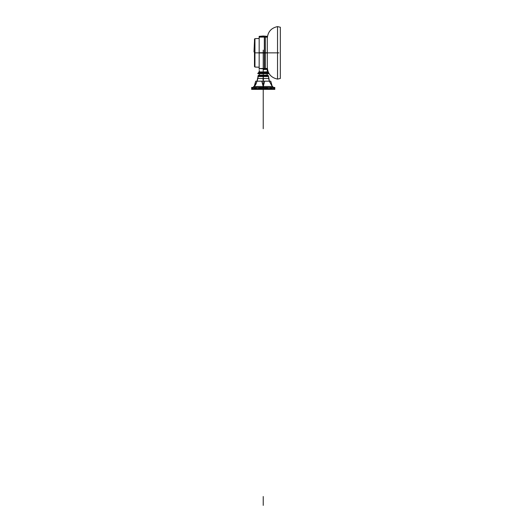 <?xml version="1.0" encoding="UTF-8"?>
<svg xmlns="http://www.w3.org/2000/svg" width="532" height="532" viewBox="0 0 532 532"><rect width="100%" height="100%" fill="white"/><g stroke="black" fill="none" stroke-linecap="round" stroke-linejoin="round"><path stroke-width="0.8" d="M259.164 68.515L263.227 68.821C263.227 69.978 263.227 69.978 263.227 68.821L259.164 68.515C259.164 69.632 259.164 69.632 259.164 68.515L259.164 52.854L277.538 52.854L277.538 26.6C271.2 27.957 267.789 31.867 267.29 38.324C267.789 31.867 271.2 27.957 277.538 26.6C271.2 27.957 267.789 31.867 267.29 38.331C267.789 31.867 271.2 27.957 277.538 26.6L280.344 27.238L280.344 52.854L280.344 27.238L277.538 26.6L280.344 27.238L277.538 26.6L280.344 27.238L277.538 26.6L277.538 52.854L267.29 52.854L278.901 52.854L277.538 52.854L278.901 52.854L277.538 52.854L277.538 26.6L277.538 79.102L280.344 78.463L277.538 79.102L277.538 52.854L278.901 52.854L277.538 52.854L277.538 79.102C271.2 77.745 267.789 73.835 267.29 67.378C267.789 73.835 271.2 77.745 277.538 79.102C271.2 77.745 267.789 73.835 267.29 67.378C267.789 73.835 271.2 77.745 277.538 79.102C271.2 77.745 267.789 73.835 267.29 67.378C267.789 73.835 271.2 77.745 277.538 79.102L280.344 78.463L277.538 79.102C271.207 77.745 267.789 73.842 267.29 67.384M277.538 79.102L280.344 78.463L280.344 52.854L280.344 78.463L277.538 79.102L277.538 52.854L259.164 52.854L259.164 37.187C259.164 36.07 259.164 36.07 259.164 37.187C259.164 36.07 259.164 36.07 259.164 37.187L263.227 36.881C263.227 35.724 263.227 35.724 263.227 36.881C263.227 35.724 263.227 35.724 263.227 36.881L259.164 37.213L259.164 38.49L254.948 38.637L259.164 38.49M267.29 36.322L267.29 69.379M267.29 68.488L259.164 68.495M263.227 69.532C258.14 69.359 258.14 69.359 263.227 69.532L263.227 68.821L263.227 69.532L267.17 69.373L263.227 69.532L263.227 71.92C267.909 71.92 267.909 71.92 263.227 71.92L263.227 69.532C258.14 69.359 258.14 69.359 263.227 69.532C258.14 69.359 258.14 69.359 263.227 69.532C258.14 69.359 258.14 69.359 263.227 69.532M263.227 68.821C263.227 69.978 263.227 69.978 263.227 68.821L267.29 68.515C267.29 69.632 267.29 69.632 267.29 68.515L263.227 68.821L263.227 69.745L263.227 50.101L263.227 68.821M267.17 71.92L267.29 69.353L267.17 71.92L267.909 72.658L258.545 72.658L267.909 72.658L268.647 73.396L257.807 73.396L263.227 73.396L263.227 75.125L263.227 73.396L268.647 73.396L267.17 71.92L267.909 72.658L267.17 71.92L263.227 71.92L263.227 69.373L263.227 71.92C258.545 71.92 258.545 71.92 263.227 71.92L259.39 71.92L259.423 71.394C259.27 70.064 259.27 70.064 259.423 71.394C259.27 70.064 259.27 70.064 259.423 71.394L258.545 72.658L259.284 71.92L258.545 72.658L267.909 72.658L258.545 72.658L259.284 71.92L267.17 71.92L259.39 71.92L257.807 73.396L268.647 73.396L263.227 73.396L263.227 75.125L265.521 75.125M259.084 71.394C259.084 72.618 259.084 72.618 259.084 71.394M259.284 71.394C259.284 70.171 259.284 70.171 259.284 71.394M258.545 72.658L257.807 73.396L258.545 72.658L257.807 73.396L263.227 73.396L263.227 75.451L258.545 75.451L257.781 78.49L263.227 78.49L263.227 86.497L272.251 86.497L274.798 88.545L274.798 89.409L274.798 87.441L251.656 87.441L251.656 89.409L274.798 89.409L274.798 87.441M257.801 73.649L268.653 73.649L257.807 73.396M268.647 73.396L267.909 72.658L268.647 73.649M267.29 68.601L259.164 68.601L259.164 52.735L267.29 52.735M267.29 38.324C267.789 31.867 271.2 27.957 277.538 26.6L277.538 52.854L267.29 52.854L267.29 68.515M259.164 69.379L259.164 36.322M259.164 37.213C259.164 36.063 259.164 36.063 259.164 37.213L259.164 37.473M267.29 37.213C267.29 36.063 267.29 36.063 267.29 37.213L263.227 36.881C263.227 35.724 263.227 35.724 263.227 36.881C263.227 35.724 263.227 35.724 263.227 36.881L267.29 37.187L263.227 36.881C263.227 35.724 263.227 35.724 263.227 36.881L262.934 36.881M267.29 37.187C267.29 36.07 267.29 36.07 267.29 37.187C267.29 36.07 267.29 36.07 267.29 37.187L267.29 38.723M267.29 52.967L259.164 52.967L259.164 37.1L267.29 37.1M254.948 41.29L254.948 52.854L259.164 52.854L254.948 52.854L254.948 67.065L254.948 52.854L254.948 67.065L254.948 52.854L259.164 52.854L254.948 52.854L254.948 38.637L254.948 52.854L254.948 38.637L254.948 52.854L254.948 38.637L254.948 52.854L254.948 38.637L254.948 52.854L254.476 52.854L254.948 52.854L254.948 67.065L254.948 52.854L254.948 67.065L254.948 52.854L254.476 52.854L254.948 52.854L254.948 64.419M254.476 66.593L254.476 39.109M254.476 41.277L254.01 51.917L254.476 52.043M264.338 37.566L264.338 68.136M265.275 37.074L265.275 68.635M265.328 37.074L265.328 68.635M258.871 76.502L267.583 76.502M270.768 81.183L272.251 86.497L263.227 86.497L264.703 81.183L269.292 81.183L264.703 81.183L269.292 81.183L272.251 86.497L263.227 86.497L263.227 75.763L263.227 78.49L268.673 78.49L263.227 78.49L263.007 75.763L268.454 75.763L269.292 81.183L268.673 78.49L263.227 78.49L263.446 75.763L258 75.763L257.781 78.49L258.226 75.763L265.727 75.763L258.545 75.451L267.909 75.451L268.221 75.763L265.727 75.763L268.228 75.763L269.292 81.183L268.979 78.49L269.292 81.183L272.251 86.497L269.292 81.183L270.768 81.183L261.751 81.183L263.227 86.497L254.203 86.497L251.656 88.545L251.656 89.409L251.656 88.545L253.205 87.441L257.441 88.545L263.227 87.441L269.012 88.545L273.248 87.441L274.798 88.545L274.798 89.409M251.656 89.409L251.656 87.441M264.703 81.183L255.686 81.183L254.203 86.497L253.205 87.441L257.441 88.545L263.227 87.441L263.227 86.497L263.227 87.441L269.012 88.545L273.248 87.441L272.251 86.497L274.798 88.545M272.75 86.497L274.027 88.545L264.005 88.545L262.728 86.497L272.75 86.497L273.248 87.441M263.726 86.497L262.449 88.545L252.427 88.545L253.704 86.497L263.726 86.497M268.979 78.49L262.921 78.49L263.227 81.183L263.227 76.887L263.227 86.497L254.203 86.497L263.227 86.497L263.227 84.289L263.227 87.095M263.227 87.295L263.227 78.49L257.781 78.49L257.162 81.183L257.475 78.49L263.533 78.49L263.227 81.183L257.162 81.183L254.203 86.497L257.162 81.183L261.751 81.183L257.162 81.183L257.781 78.49L256.012 84.049M254.216 86.483L254.635 86.018M254.662 85.991L255.081 85.472M255.081 85.466L256.005 84.063M252.806 87.76L254.203 86.497M263.227 78.49L257.781 78.49L258.233 75.763M258.545 75.451L267.909 75.451L258.545 75.451L263.227 75.125M267.909 75.125L258.545 75.125M263.227 91.398L263.227 92.402L263.227 91.398M263.227 83.763L263.227 102.942C263.227 104.219 263.227 104.219 263.227 102.942L263.227 101.938C263.227 103.208 263.227 103.208 263.227 101.938L263.227 89.409L263.227 101.938C263.227 103.208 263.227 103.208 263.227 101.938L263.227 98.274C263.227 99.55 263.227 99.55 263.227 98.274L263.227 80.551C263.227 79.275 263.227 79.275 263.227 80.551L263.227 98.274C263.227 99.55 263.227 99.55 263.227 98.274L263.227 89.695C263.227 88.498 263.227 88.505 263.227 89.695C263.227 88.498 263.227 88.505 263.227 89.695L263.227 87.441M263.227 73.396L263.227 89.409C263.227 105.043 263.227 105.043 263.227 89.409L263.227 114.433L263.227 89.409C263.227 87.8 263.227 87.8 263.227 89.409C263.227 91.025 263.227 91.025 263.227 89.409C263.227 88.079 263.227 88.079 263.227 89.409C263.227 90.746 263.227 90.746 263.227 89.409L263.227 101.925L263.227 89.409C263.227 92.016 263.227 92.016 263.227 89.409L263.227 93.253L263.227 89.409C263.227 92.016 263.227 92.016 263.227 89.409L263.227 78.583M263.227 76.887C263.227 75.611 263.227 75.611 263.227 76.887M263.227 109.067L263.227 128.717L263.227 109.067M263.227 89.13C263.227 90.32 263.227 90.32 263.227 89.13M263.227 89.689L263.227 92.076L263.227 89.689M263.227 76.774L263.227 91.551C263.227 90.214 263.227 90.214 263.227 91.551L263.227 74.134M263.227 98.453L263.227 107.497L263.227 98.453M263.227 89.529L263.227 114.959L263.227 89.529M263.227 496.509L263.227 505.4L263.227 496.509M263.227 89.768L263.227 107.484L263.227 89.768M263.227 88.884L263.227 89.409C263.227 94.496 263.227 94.496 263.227 89.409L263.227 101.925L263.227 89.409C263.227 104.345 263.227 104.345 263.227 89.409C263.227 102.909 263.227 102.909 263.227 89.409L263.227 114.433L263.227 89.409C263.227 95.447 263.227 95.447 263.227 89.409L263.227 73.649M263.227 94.437L263.227 91.923L263.227 94.437M263.227 98.407L263.227 89.589L263.227 98.407M263.227 90.44L263.227 100.083L263.227 90.44M277.538 52.854L267.29 52.854L267.29 65.15M259.284 70.364L259.284 71.92M267.071 73.649L267.071 75.125L267.071 73.649M259.383 73.649L259.383 75.125L259.383 73.649M267.29 36.349L263.227 36.01L259.164 36.349L263.227 36.01L267.29 36.349M277.538 26.6C271.207 27.957 267.789 31.86 267.29 38.317L267.29 52.854L267.29 38.317C267.789 31.86 271.207 27.957 277.538 26.6M254.948 67.065L259.164 67.212L254.948 67.065L254.476 66.58L254.948 67.065M254.948 38.637L254.476 39.122L254.948 38.637"/></g></svg>
